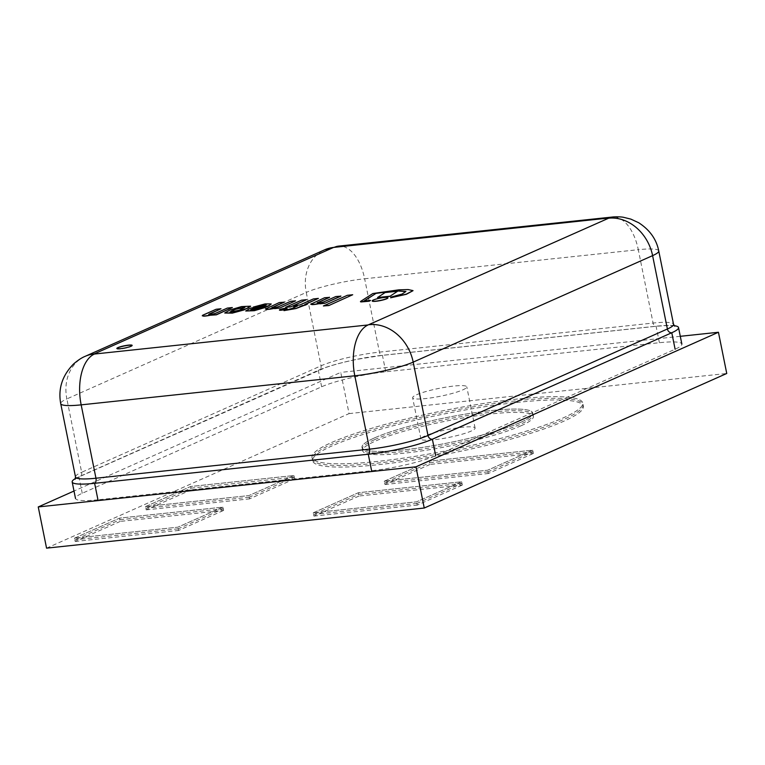 <?xml version="1.0" encoding="UTF-8"?>
<svg xmlns="http://www.w3.org/2000/svg" width="765" height="765" viewBox="0 0 765 765"><rect width="100%" height="100%" fill="white"/><g stroke="black" fill="none" stroke-linecap="round" stroke-linejoin="round"><path stroke-width="0.57" stroke-dasharray="3.83 2.87" d="M332.22 445.823A138.102 19.938 -11.4 0 0 312.646 460.817A138.102 19.938 -11.4 0 0 451.962 453.062A138.102 19.938 -11.4 0 0 583.389 406.225A138.102 19.938 -11.4 0 0 482.572 407.057A138.102 19.938 -11.4 0 0 332.22 445.823M517.58 398.995A138.102 19.938 -11.4 0 0 331.551 442.533A138.102 19.938 -11.4 0 0 311.986 457.518A138.102 19.938 -11.4 0 0 451.293 449.772A138.102 19.938 -11.4 0 0 582.729 402.935A138.102 19.938 -11.4 0 0 517.58 398.995A138.102 19.938 -11.4 0 0 379.191 426.105A138.102 19.938 -11.4 0 0 311.986 457.518A138.102 19.938 -11.4 0 0 451.293 449.772A138.102 19.938 -11.4 0 0 582.729 402.935A138.102 19.938 -11.4 0 0 517.58 398.995M521.061 425.761A87.105 12.575 168.6 0 1 426.22 450.222A87.105 12.575 168.6 0 1 362.629 450.738A87.105 12.575 168.6 0 1 445.536 421.199A87.105 12.575 168.6 0 1 533.406 416.303A87.105 12.575 168.6 0 1 521.061 425.761M520.401 422.462A87.105 12.575 168.6 0 1 425.56 446.923A87.105 12.575 168.6 0 1 361.969 447.439A87.105 12.575 168.6 0 1 374.315 437.991A87.105 12.575 168.6 0 1 469.155 413.53A87.105 12.575 168.6 0 1 532.746 413.004A87.105 12.575 168.6 0 1 520.401 422.462M424.862 435.983A27.617 3.988 -11.4 0 0 420.941 438.986A27.617 3.988 -11.4 0 0 448.806 437.437A27.617 3.988 -11.4 0 0 475.094 428.065A27.617 3.988 -11.4 0 0 454.926 428.228A27.617 3.988 -11.4 0 0 424.862 435.983M359.024 496.026L313.908 516.098L313.248 512.799L416.571 501.821L461.687 481.749L358.364 492.727L313.248 512.799L416.571 501.821L461.687 481.749L358.364 492.727L313.248 512.799L313.574 514.443L358.689 494.381L358.364 492.727L359.024 496.026L462.356 485.048L461.687 481.749L462.022 483.404L416.906 503.466L416.571 501.821L417.241 505.11L462.356 485.048M313.908 516.098L417.241 505.11M191.336 489.791L146.22 509.853L145.56 506.564L248.893 495.586L294.009 475.514L190.676 486.492L145.56 506.564L248.893 495.586L294.009 475.514L190.676 486.492L145.56 506.564L145.895 508.209L191.011 488.147L190.676 486.492L191.336 489.791L294.668 478.814L294.009 475.514L294.334 477.159L249.218 497.231L248.893 495.586L249.553 498.876L294.668 478.814M146.22 509.853L249.553 498.876M416.552 394.769A27.617 3.988 168.6 0 1 446.617 387.014A27.617 3.988 168.6 0 1 466.784 386.851A27.617 3.988 168.6 0 1 440.497 396.213A27.617 3.988 168.6 0 1 412.631 397.762A27.617 3.988 168.6 0 1 416.552 394.769M120.296 521.386L75.18 541.457L74.511 538.158L177.843 527.181L222.959 507.119L119.627 518.096L74.511 538.158L177.843 527.181L222.959 507.119L119.627 518.096L74.511 538.158L74.846 539.813L119.962 519.741L119.627 518.096L120.296 521.386L223.629 510.408L222.959 507.119L223.294 508.763L178.178 528.825L177.843 527.181L178.513 530.48L223.629 510.408M75.18 541.457L178.513 530.48M430.073 464.432L384.958 484.494L384.288 481.195L487.621 470.217L532.736 450.155L429.404 461.132L384.288 481.195L487.621 470.217L532.736 450.155L429.404 461.132L384.288 481.195L384.623 482.849L429.739 462.777L429.404 461.132L430.073 464.432L533.396 453.444L532.736 450.155L533.071 451.799L487.955 471.871L487.621 470.217L488.28 473.516L533.396 453.444M384.958 484.494L488.28 473.516M46.56 548.151L349.06 413.607L340.75 372.392L74.004 491.034M349.06 413.607L726.75 373.483M680.295 336.313L340.75 372.392M118.03 347.932A7.803 1.128 -11.4 0 0 116.921 348.783A7.803 1.128 -11.4 0 0 124.791 348.343A7.803 1.128 -11.4 0 0 132.221 345.694A7.803 1.128 -11.4 0 0 126.521 345.742A7.803 1.128 -11.4 0 0 118.03 347.932A7.803 1.128 -11.4 0 0 116.921 348.783A7.803 1.128 -11.4 0 0 124.791 348.343A7.803 1.128 -11.4 0 0 132.221 345.694A7.803 1.128 -11.4 0 0 126.521 345.742A7.803 1.128 -11.4 0 0 118.03 347.932M674.185 325.68A47.593 6.866 -11.4 0 0 656.083 326.215L382.433 355.295A47.593 6.866 -11.4 0 0 318.326 370.298L78.919 476.786A47.593 6.866 -11.4 0 0 75.439 478.517M97.949 499.794A47.593 6.866 168.6 0 1 75.496 498.436A47.593 6.866 168.6 0 1 82.247 493.272L321.644 386.784A47.593 6.866 168.6 0 1 385.751 371.78L659.401 342.71A47.593 6.866 168.6 0 1 681.854 344.059A47.593 6.866 168.6 0 1 675.113 349.232L435.706 455.711A47.593 6.866 168.6 0 1 371.599 470.714L97.949 499.794M191.011 488.147L294.334 477.159M249.218 497.231L145.895 508.209M119.962 519.741L223.294 508.763M178.178 528.825L74.846 539.813M358.689 494.381L462.022 483.404M416.906 503.466L313.574 514.443M429.739 462.777L533.071 451.799M487.955 471.871L384.623 482.849M116.892 348.524A7.803 1.128 -11.4 0 0 116.882 348.611A7.803 1.128 -11.4 0 0 124.762 348.18A7.803 1.128 -11.4 0 0 132.182 345.531A7.803 1.128 -11.4 0 0 132.144 345.455M306.574 299.823L301.62 300.349L285.661 307.454M352.732 294.907L347.358 295.481L323.442 306.115M397.685 291.379L385.111 292.546M385.149 292.708L377.594 297.681M387.884 297.805A7.994 1.157 -11.4 0 0 381.811 297.968A7.994 1.157 -11.4 0 0 373.387 300.176A7.994 1.157 -11.4 0 0 372.259 300.951M287.028 308.477A3.882 0.564 -11.4 0 0 283.968 308.62A3.882 0.564 -11.4 0 0 280.019 309.672A3.882 0.564 -11.4 0 0 279.502 309.997M405.919 291.561L402.094 294.219L391.049 297.088M370.576 300.588L364.092 301.114M413.014 290.69L408.003 289.725L398.699 290.012L372.851 293.703L360.602 301.592A3.337 0.478 -11.4 0 0 360.545 301.649M391.078 297.25L390.676 297.968M329.524 297.384L324.618 297.901L311.202 303.695M340.884 296.17L335.883 296.696L323.987 301.993C319.56 303.217 317.494 303.428 317.781 302.605M320.411 303.399L319.894 303.81M311.231 303.858L310.743 304.25M284.217 302.204L279.301 302.73L265.885 308.515M295.567 300.989L290.576 301.525L278.68 306.813C274.243 308.046 272.177 308.247 272.474 307.425M275.094 308.228L274.587 308.63M265.914 308.678L265.426 309.07M221.028 308.917L216.113 309.443L202.247 315.782M211.905 314.941L212.699 314.587M232.378 307.702L227.387 308.238L215.491 313.526C211.064 314.759 208.988 314.96 209.285 314.138M212.727 314.75L211.398 315.343M296.906 306.258L291.714 308.744L284.025 310.791M318.412 298.56L313.401 299.096L299.784 305.159L295.912 305.57L293.559 306.612M307.434 304.336L305.292 304.403M251.666 309.414C247.65 311.049 256.304 310.045 259.345 308.563L260.043 308.066M266.258 305.063L265.178 305.828M271.183 304.049L264.872 304.126L253.272 307.262M265.206 306L263.15 306.908L250.796 308.228L245.756 311.02M229.997 312.177L239.263 310.246M239.302 310.408L243.777 308.238M243.806 308.4L244.982 307.3M250.604 306.268L241.185 306.822L230.189 309.94M230.227 310.102L224.786 313.028M517.905 400.64A138.102 19.938 168.6 0 1 583.064 404.58A138.102 19.938 168.6 0 1 451.627 451.417A138.102 19.938 168.6 0 1 312.311 459.172A138.102 19.938 168.6 0 1 379.526 427.759A138.102 19.938 168.6 0 1 517.905 400.64M374.315 437.991A87.105 12.575 168.6 0 1 469.155 413.53A87.105 12.575 168.6 0 1 532.746 413.004A87.105 12.575 168.6 0 1 449.839 442.553A87.105 12.575 168.6 0 1 361.969 447.439A87.105 12.575 168.6 0 1 374.315 437.991M374.64 439.636A87.105 12.575 168.6 0 1 469.481 415.175A87.105 12.575 168.6 0 1 533.071 414.659A87.105 12.575 168.6 0 1 450.174 444.197A87.105 12.575 168.6 0 1 362.294 449.093A87.105 12.575 168.6 0 1 374.64 439.636M658.741 250.93A43.337 6.254 -11.4 0 0 638.297 249.696A42.496 22.835 83.9 0 0 612.201 217.05M659.401 342.71L656.083 326.215A4.246 2.285 -96.1 0 1 655.701 326.32A4.246 2.285 -96.1 0 1 653.09 323.06L638.297 249.696L364.647 278.766A42.496 22.835 83.9 0 0 338.551 246.12M85.221 356.308A42.496 35.305 -114 0 0 66.861 398.919A43.337 6.254 -11.4 0 0 60.712 403.624M385.751 371.78L382.433 355.295A4.246 2.285 -96.1 0 1 382.051 355.4A4.246 2.285 -96.1 0 1 379.44 352.13L364.647 278.766A43.337 6.254 -11.4 0 0 306.258 292.431A42.496 35.305 66 0 1 324.628 249.82M321.644 386.784L318.326 370.298A4.246 3.529 -114 0 0 319.215 370.059A4.246 3.529 -114 0 0 321.051 365.794L306.258 292.431L66.861 398.919L81.654 472.282L321.051 365.794A43.337 6.254 168.6 0 1 379.44 352.13L653.09 323.06A43.337 6.254 168.6 0 1 673.535 324.293M82.247 493.272L78.919 476.786A4.246 3.529 -114 0 0 79.818 476.547A4.246 3.529 -114 0 0 81.654 472.282A43.337 6.254 168.6 0 0 75.505 476.987M583.389 406.225L583.064 404.58M312.646 460.817L312.311 459.172M533.406 416.303L533.071 414.659M362.629 450.738L362.294 449.093M475.094 428.065L466.784 386.851M420.941 438.986L412.631 397.762M674.778 326.186C673.133 326.741 679.951 324.484 655.701 326.32L382.051 355.4L356.92 359.359C344.546 361.883 334.095 364.628 325.546 367.592L79.818 476.547L75.094 479.215"/><path stroke-width="1.15" d="M718.44 332.259L726.75 373.483L424.25 508.027L46.56 548.151L38.25 506.937L415.94 466.813L718.44 332.259L680.295 336.313M74.004 491.034L38.25 506.937M424.25 508.027L415.94 466.813M117.963 347.606A7.803 1.128 168.6 0 1 126.455 345.407A7.803 1.128 168.6 0 1 132.154 345.369A7.803 1.128 168.6 0 1 124.724 348.008A7.803 1.128 168.6 0 1 116.854 348.448A7.803 1.128 168.6 0 1 117.963 347.606M75.439 478.517A47.593 6.866 -11.4 0 0 72.178 481.95A47.593 6.866 -11.4 0 0 94.63 483.308L368.271 454.228A47.593 6.866 -11.4 0 0 432.378 439.225L671.785 332.746A47.593 6.866 -11.4 0 0 678.526 327.573A47.593 6.866 -11.4 0 0 674.185 325.68M132.144 345.455A7.803 1.128 -11.4 0 0 126.206 345.617A7.803 1.128 -11.4 0 0 117.992 347.769A7.803 1.128 -11.4 0 0 116.892 348.524M285.622 307.281L290.614 306.918L306.545 299.66L301.592 300.186L285.622 307.281L290.576 306.755M290.614 306.918L306.545 299.66M323.404 305.952L328.816 305.551L352.694 294.745L347.32 295.319L323.404 305.952L328.787 305.378M328.816 305.551L352.694 294.745M397.647 291.207L385.111 292.546L377.556 297.518L390.093 296.189L397.647 291.207L390.093 296.189M377.556 297.518L390.131 296.351M373.349 300.004A7.994 1.157 -11.4 0 0 372.22 300.875A7.994 1.157 -11.4 0 0 380.282 300.425A7.994 1.157 -11.4 0 0 387.893 297.719A7.994 1.157 -11.4 0 0 382.051 297.767A7.994 1.157 -11.4 0 0 373.349 300.004M372.259 300.951A7.994 1.157 -11.4 0 0 372.249 301.037A7.994 1.157 -11.4 0 0 380.32 300.588A7.994 1.157 -11.4 0 0 387.922 297.881A7.994 1.157 -11.4 0 0 387.884 297.805M279.99 309.5A3.882 0.564 -11.4 0 0 279.435 309.921A3.882 0.564 -11.4 0 0 283.356 309.71A3.882 0.564 -11.4 0 0 287.057 308.391A3.882 0.564 -11.4 0 0 284.217 308.41A3.882 0.564 -11.4 0 0 279.99 309.5M279.502 309.997A3.882 0.564 -11.4 0 0 279.474 310.093A3.882 0.564 -11.4 0 0 283.394 309.873A3.882 0.564 -11.4 0 0 287.085 308.553A3.882 0.564 -11.4 0 0 287.028 308.477M364.092 301.114L376.007 293.368L395.486 290.843L405.919 291.561M375.978 293.205L395.658 290.662L405.909 291.484L402.055 294.056L391.049 297.088L390.638 297.795L406.282 294.143L413.004 290.604L408.185 289.572L398.881 289.83L372.823 293.54L360.573 301.429A3.337 0.478 -11.4 0 0 360.478 301.582A3.337 0.478 -11.4 0 0 361.855 301.697L370.537 300.416L363.911 301.066L376.007 293.368M360.545 301.649A3.337 0.478 -11.4 0 0 360.516 301.745A3.337 0.478 -11.4 0 0 361.883 301.859L369.199 301.2L370.537 300.416M390.638 297.795L406.32 294.305L413.014 290.69M317.274 302.902L329.524 297.384L324.58 297.738L310.743 304.25M317.781 302.605L329.495 297.222M311.202 303.695C310.571 304.862 313.899 304.652 321.195 303.055L319.894 303.81L324.896 303.284L340.884 296.17L335.854 296.533L323.958 301.821C319.531 303.055 317.456 303.265 317.752 302.443L317.198 302.835M324.896 303.284L340.846 296.007M319.866 303.648L324.857 303.112M311.231 303.858C310.6 305.025 313.937 304.814 321.233 303.217M271.957 307.731L284.217 302.204L279.273 302.558L265.426 309.07M272.474 307.425L284.178 302.041M265.885 308.515C265.254 309.682 268.591 309.471 275.888 307.874L274.587 308.63L279.579 308.104L295.539 300.827L290.537 301.353L278.642 306.65C274.214 307.874 272.149 308.085 272.436 307.262L271.881 307.654M279.579 308.104L295.539 300.827M274.549 308.467L279.55 307.941M265.914 308.678C265.283 309.844 268.62 309.634 275.916 308.037M202.247 315.782L202.696 315.228C202.065 316.394 205.403 316.184 212.699 314.587L211.36 315.18L216.361 314.654L232.35 307.54L227.348 308.075L215.453 313.363C211.025 314.587 208.96 314.798 209.247 313.975L220.989 308.754L216.084 309.28L202.696 315.228M202.735 315.39C202.103 316.567 205.431 316.347 212.727 314.75M208.769 314.444L220.989 308.754M209.285 314.138L208.702 314.367M211.36 315.18L216.39 314.817L232.35 307.54M283.997 310.619L295.998 308.534L302.414 305.503L305.053 305.216L307.406 304.174L304.766 304.46L318.383 298.398L313.363 298.933L299.746 304.986L295.873 305.398L293.531 306.44L297.403 306.029L291.685 308.572L283.997 310.619L295.959 308.372M293.531 306.44L296.906 306.258M305.292 304.403L318.383 298.398M295.998 308.534L307.406 304.174M260.043 308.066L251.666 309.414L252.966 308.649L260.54 307.846L259.316 308.391C256.275 309.882 247.611 310.877 251.628 309.251L250.748 309.978M251.666 309.414L250.796 310.055M245.756 311.02L254.324 310.695L265.015 307.54L269.127 305.713L271.173 303.963L265.101 303.915L253.234 307.1L266.258 305.063M257.566 306.813L266.268 304.977L263.122 306.746L250.767 308.056L245.718 310.944L254.286 310.533L269.098 305.551M253.234 307.1L257.528 306.641M269.127 305.713L271.183 304.049M239.263 310.246L229.949 312.101L235.677 309.098L245.001 307.214L239.263 310.246M244.982 307.3L235.706 309.261L231.173 311.106M231.202 311.269L229.997 312.177M224.786 313.028L232.311 313.115L243.911 309.978L250.604 306.268M248.348 307.826L250.604 306.182L241.434 306.602L230.189 309.94L224.757 312.942L232.283 312.942L248.376 307.989M369.256 324.685A42.496 35.305 66 0 1 413.196 362.122L652.602 255.634A42.496 35.305 -114 0 0 608.653 218.207L368.108 324.953A42.496 22.835 83.9 0 0 354.807 375.787A43.337 6.254 -11.4 0 0 413.196 362.122L427.989 435.486A4.246 3.529 -114 0 0 432.378 439.225L435.706 455.711M674.778 326.186L673.535 324.293A43.337 6.254 168.6 0 1 667.396 328.998L652.602 255.634A43.337 6.254 -11.4 0 0 658.741 250.93C656.466 239.33 649.781 229.921 638.689 222.73L630.838 219.106L623.485 217.298C620.798 216.715 614.668 216.705 612.201 217.05A42.496 22.835 83.9 0 0 608.376 218.082L608.653 218.207M368.108 324.953L94.458 354.032A42.496 22.835 83.9 0 0 81.166 404.857L354.807 375.787L369.6 449.151L95.96 478.221L81.166 404.857A43.337 6.254 -11.4 0 1 60.712 403.624C57.977 388.744 62.261 375.519 73.574 363.958C77.896 360.229 81.778 357.685 85.221 356.308A42.496 35.305 -114 0 1 94.181 353.918L333.588 247.43L608.376 218.082M612.201 217.05L338.551 246.12A42.496 22.835 83.9 0 0 334.726 247.162M338.551 246.12L324.628 249.82A42.496 35.305 66 0 1 333.588 247.43M371.599 470.714L368.271 454.228A4.246 2.285 -96.1 0 0 369.6 449.151A43.337 6.254 168.6 0 0 427.989 435.486L667.396 328.998A4.246 3.529 -114 0 0 671.785 332.746L675.113 349.232M75.094 479.215L75.505 476.987A43.337 6.254 168.6 0 0 95.96 478.221A4.246 2.285 -96.1 0 1 94.63 483.308L97.949 499.794M324.628 249.82L85.221 356.308M673.535 324.293L658.741 250.93M75.496 498.436L72.178 481.95M681.854 344.059L678.526 327.573M75.505 476.987L60.712 403.624"/></g></svg>
